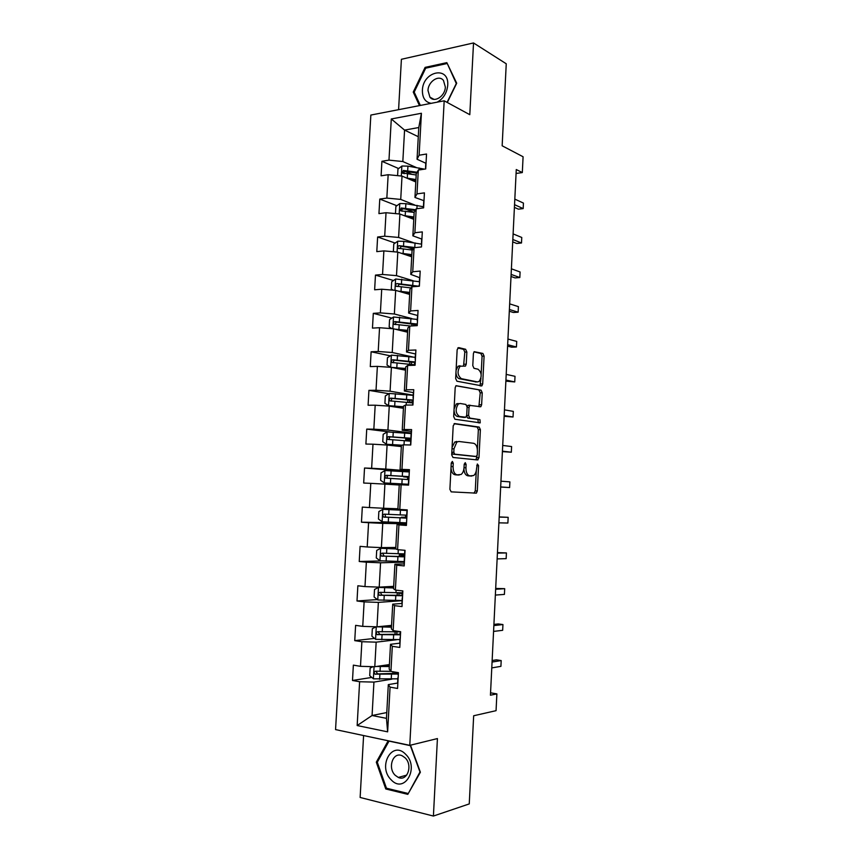 <?xml version="1.0" encoding="UTF-8"?>
<svg xmlns="http://www.w3.org/2000/svg" width="859" height="859" viewBox="0 0 859 859"><rect width="100%" height="100%" fill="white"/><g stroke="black" fill="none" stroke-linecap="round" stroke-linejoin="round"><path stroke-width="1.29" d="M452.349 461.423L451.265 463.055L449.901 489.308L451.19 491.863L476.369 493.141L477.293 490.994L478.57 465.632L477.336 463.989L476.552 468.735C476.316 471.935 475.36 474.2 473.685 475.521L469.884 475.886C467.275 475.21 465.965 472.514 465.932 467.779L466.104 464.451L465.245 462.668L464.193 464.268L464.021 467.607C463.785 470.829 462.808 473.116 461.111 474.469L457.138 474.866C454.454 474.168 453.101 471.43 453.069 466.62L453.241 463.237L452.349 461.423M466.856 352.007L465.621 349.28L458.674 347.605L457.149 349.699L455.657 378.508L456.924 381.224L481.899 385.874L482.683 383.941L484.089 356.109L482.898 353.436L474.157 351.675L473.406 353.564L472.783 365.633L473.996 368.318L478.023 369.198C481.781 372.441 482.157 376.532 479.129 381.46L477.379 381.911L461.369 378.669C457.45 375.437 457.031 371.281 460.113 366.192L465.449 366.106L466.233 364.173L466.856 352.007L464.816 352.083L463.581 349.355L457.75 347.959M363.593 735.54L360.136 797.463L433.408 816.05L469.25 803.917L473.663 715.762L496.062 710.672L496.878 693.889L490.435 695.21L516.27 169.534L522.315 172.573L523.088 156.757L502.15 145.794L506.252 63.781L473.524 42.95L401.4 59.292L398.587 109.673M433.408 816.05L437.424 738.568L409.775 745.354L444.178 100.804L469.798 114.687L473.524 42.95M454.733 423.551L453.198 425.806L451.694 454.851L452.972 457.46L477.529 459.952L478.968 457.707L480.385 429.65L479.182 427.084L454.508 423.551M453.681 416.594L455.184 387.677L456 385.68L481.051 390.19L482.243 392.799L481.631 404.75L480.825 406.726L469.841 405.416L469.025 407.413L468.606 415.477L469.841 418.097L479.956 419.654L480.213 422.864L454.959 419.256L453.681 416.594M409.775 745.354L335.558 729.592L370.852 115.063L444.178 100.804M398.619 168.536L381.911 161.288L381.095 175.805L388.161 174.721L386.84 198.085L379.775 199.063L378.948 213.633L386.024 212.721L384.703 236.193L377.627 236.998L376.79 251.633L383.876 250.892L382.545 274.461L375.469 275.095L374.631 289.794L381.718 289.225L380.387 312.891L373.3 313.352L372.462 328.106L379.549 327.719L378.207 351.492L371.12 351.771L370.283 366.589L377.369 366.385L376.027 390.254L368.93 390.362L368.092 405.244L375.19 405.212L373.837 429.189L366.739 429.103L365.891 444.049L372.989 444.2L371.636 468.284L364.527 468.026L363.679 483.037L370.787 483.359L369.424 507.551L362.315 507.1L361.467 522.186L368.575 522.691L367.212 546.979L360.093 546.356L359.234 561.496L366.353 562.194L364.978 586.59L357.859 585.774L357 600.989L364.119 601.869L362.745 626.372L355.615 625.363L354.746 640.642L361.875 641.716L360.49 666.326L353.36 665.134L352.491 680.468L359.62 681.735L357.161 725.544L387.634 731.847L386.464 718.349L388.311 684.623L397.857 683.012M381.911 161.288L388.977 160.139L391.296 118.971L421.415 113.27L419.117 155.221L426.536 154.019L425.72 168.944L418.312 170.082L417.002 193.898L424.421 192.867L423.616 207.857L416.196 208.823L414.886 232.746L422.306 231.898L421.49 246.952L414.07 247.725L412.749 271.755L420.191 271.09L419.364 286.208L411.933 286.809L410.613 310.937L418.054 310.453L417.227 325.647L409.786 326.055L408.465 350.289L415.906 350L415.08 365.247L407.638 365.472L406.307 389.814L413.759 389.707L412.932 405.029L405.48 405.061L404.138 429.511L411.601 429.597L410.763 444.983L403.3 444.833L401.958 469.39L409.421 469.658L408.583 485.12L401.121 484.777L399.779 509.441L407.241 509.902L406.404 525.429L398.93 524.892L397.577 549.663L405.051 550.318L404.202 565.92L396.729 565.179L395.376 590.069L402.85 590.928L402.001 606.583L394.517 605.659L393.154 630.646L400.638 631.709L399.789 647.439L392.305 646.312L390.931 671.416L398.426 672.661L397.567 688.467L390.072 687.136L387.634 731.847M414.747 205L400.724 199.417L402.023 176.084L415.81 181.968M424.002 200.716L414.961 197.463L416.25 173.926L418.312 170.082M402.023 176.084L388.161 174.721M400.724 199.417L386.84 198.085M417.002 193.898L414.961 197.463M413.447 242.678L398.608 237.449L399.907 214.02L413.77 219.303M421.758 239.049L412.868 235.838L414.156 212.205L416.196 208.823M399.907 214.02L386.024 212.721M398.608 237.449L384.703 236.193M414.886 232.746L412.868 235.838M412.406 280.528L396.493 275.642L397.803 252.117L411.719 256.787M419.589 277.661L410.752 274.386L412.052 250.645L414.07 247.725M397.803 252.117L383.876 250.892M396.493 275.642L382.545 274.461M412.749 271.755L410.752 274.386M411.826 318.571L394.367 313.997L395.677 290.374L409.657 294.422M417.775 315.532L408.637 313.084L409.936 289.247L411.933 286.809M395.677 290.374L381.718 289.225M394.367 313.997L380.387 312.891M410.613 310.937L408.637 313.084M412.481 356.904L392.23 352.512L393.54 328.793L407.596 332.229M415.692 353.994L406.511 351.965L407.821 328.02L409.786 326.055M393.54 328.793L379.549 327.719M392.23 352.512L378.207 351.492M408.465 350.289L406.511 351.965M413.222 395.161L390.083 391.199L391.403 367.373L405.512 370.186M413.598 392.617L404.374 391.006L405.695 366.954L407.638 365.472M391.403 367.373L377.369 366.385M390.083 391.199L376.027 390.254M406.307 389.814L404.374 391.006M411.171 432.979L387.924 430.048L389.256 406.124L403.429 408.304M411.493 431.401L402.227 430.219L403.547 406.071L405.48 405.061M389.256 406.124L375.19 405.212M387.924 430.048L373.837 429.189M404.138 429.511L402.227 430.219M409.356 470.968L385.755 469.068L387.087 445.037L401.336 446.583M409.389 470.356L400.079 469.594L401.4 445.338L403.3 444.833M387.087 445.037L372.989 444.2M385.755 469.068L371.636 468.284M401.958 469.39L400.079 469.594M397.932 508.764L383.586 508.26L384.918 484.122L399.231 485.024M399.779 509.441L397.91 509.151L399.242 484.787L401.121 484.777M384.918 484.122L370.787 483.359M383.586 508.26L369.424 507.551M395.816 547.462L381.396 547.612L382.749 523.378L406.49 523.797M406.447 524.57L397.073 524.409L395.741 548.869L397.577 549.663M382.749 523.378L368.575 522.691M381.396 547.612L367.212 546.979M398.93 524.892L397.073 524.409M393.69 586.343L379.206 587.137L380.558 562.795L404.17 562.14M404.321 563.923L394.904 564.202L393.551 588.769L395.376 590.069M380.558 562.795L366.353 562.194M379.206 587.137L364.978 586.59M396.729 565.179L394.904 564.202M391.554 625.373L377.004 626.834L378.357 602.384L402.076 600.666M402.173 603.447L392.713 604.167L391.36 628.842L393.154 630.646M378.357 602.384L364.119 601.869M377.004 626.834L362.745 626.372M394.517 605.659L392.713 604.167M389.406 664.576L374.792 666.713L376.156 642.156L396.536 639.751M400.026 643.144L390.512 644.304L389.159 669.097L390.931 671.416M376.156 642.156L361.875 641.716M374.792 666.713L360.49 666.326M392.305 646.312L390.512 644.304M386.786 712.551L372.076 715.504L373.933 682.089L391.887 679.158M373.933 682.089L359.62 681.735M386.464 718.349L372.076 715.504L357.161 725.544M390.072 687.136L388.311 684.623M516.076 173.464L522.315 172.573M496.878 693.889L490.553 692.816M418.29 136.71L404.568 130.106L402.828 161.535L416.218 167.484M425.796 163.221L417.055 159.248L418.784 127.529L404.568 130.106L391.296 118.971M421.415 113.27L418.784 127.529M402.828 161.535L388.977 160.139M419.117 155.221L417.055 159.248M371.818 677.429L352.491 680.468M374.545 638.398L354.746 640.642M377.348 599.571L357 600.989M381.568 560.927L359.234 561.496M403.429 555.225L403.505 553.883M405.18 522.991L361.467 522.186M406.275 523.324L405.19 522.82M405.48 517.483L405.609 515.132M409.335 471.333L407.95 471.859M407.971 471.484L364.527 468.026M407.241 485.056L407.273 484.476M407.542 479.515L407.671 477.013M389.975 431.98L366.739 429.103M409.625 441.075L409.7 439.593M388.891 393.712L368.93 390.362M390.34 355.851L371.12 351.771M391.887 318.12L373.3 313.352M413.898 286.648L410.054 285.489M393.497 280.517L375.469 275.095M413.039 249.217L407.091 247.167M395.161 243.054L377.627 236.998M414.059 212.409L405.459 209.07M396.869 205.72L379.775 199.063M411.858 174.28L405.147 171.37M388.193 740.769L376.306 762.169L385.766 788.97L407.81 794.35L420.384 772.22L410.495 745.172M447.281 102.489L456.709 83.226L446.841 62.643L425.119 67.378L413.243 92.085L419.471 105.603M387.516 788.465L385.766 788.97M377.488 761.869L376.306 762.169M426.279 68.044L425.119 67.378M414.489 92.751L413.243 92.085M451.007 467.994C451.404 472.031 452.768 474.297 455.087 474.78L457.138 474.866M457.385 474.963L455.087 474.78M463.892 468.95C464.236 473.03 465.557 475.317 467.844 475.811L469.884 475.886M470.066 475.983L467.844 475.811M473.985 493.195L475.263 490.897L476.283 470.839M477.368 449.3L478.356 429.629L477.164 427.063L454.067 423.734M475.961 459.79L477.035 455.818M453.81 452.349L454.701 454.175L476.24 456.462L477.25 454.883L477.421 451.426C477.411 446.777 476.122 444.06 473.556 443.276L458.856 441.472L456.816 442.063L453.992 448.785L453.81 452.349L451.823 452.306M451.791 452.961L452.639 454.121L454.701 454.175M474.297 456.408L452.639 454.121M456.816 441.44L454.765 442.02L452.081 447.324M455.893 385.766L481.051 390.19M478.892 406.672L480.224 392.821L479.032 390.211M469.443 405.416L467.811 405.427L467.124 406.575M466.577 416.014L467.801 418.086L479.956 419.654M478.302 422.757L477.937 419.643M460.156 403.472L458.341 403.966C455.12 409.163 455.495 413.34 459.49 416.497L465.868 417.206L466.705 415.176L467.124 407.091L465.889 404.449L460.156 403.472M458.105 403.483L456.29 403.977L454.067 409.056M454.035 409.711C454.153 413.555 455.291 415.81 457.439 416.497L459.49 416.497M463.42 417.377L457.439 416.497M463.559 366.031L464.816 352.083M459.994 365.751L458.062 366.245L456.086 370.175M455.957 372.763C456.301 376.113 457.428 378.1 459.318 378.712L461.369 378.669M476.219 381.933L459.318 378.712M481.147 374.352L482.071 356.174L480.89 353.511L473.975 351.846M480.009 385.798L480.965 378.164M373.107 666.659L370.143 668.044L369.724 675.636L373.482 678.846L397.846 678.835M379.13 666.079L389.331 666.026M376.596 666.444L389.299 666.541M390.866 671.33L375.587 671.201C373.912 671.759 373.729 672.737 375.039 674.154L398.104 674.047M398.147 673.284L377.67 673.896L376.274 671.824M492.067 662.042L501.194 660.571L500.915 666.348L491.777 667.905M398.189 676.967L398.136 677.912M492.143 660.517L496.373 659.841L501.194 660.571L500.915 666.348M405.555 754.191C392.091 739.964 377.305 766.615 391.167 779.811C404.46 794.521 419.847 767.452 405.555 754.191M405.072 757.788L402.195 755.791C393.121 751.217 387.216 767.839 395.226 775.301L398.329 777.449C407.359 781.83 413.125 765.111 405.072 757.788M407.81 793.405L386.453 788.208L377.284 762.244L389.02 741.113L410.355 745.644L419.987 771.983L408.465 793.211M437.156 102.167C443.362 98.688 446.895 93.051 447.732 85.266C449.289 65.338 422.735 71.147 422.392 90.431C422.37 97.915 425.302 102.21 431.175 103.327M427.997 90.539L429.929 97.185C434.396 103.155 445.187 96.122 445.338 87.017L443.469 80.467C438.96 74.336 428.126 81.487 427.997 90.539M447.507 64.049L456.29 83.527L447.077 102.371M420.341 105.442L414.188 92.106L425.699 68.172L446.734 63.598M376.145 626.812L372.334 628.67L371.915 636.229L375.673 639.332L399.972 639.59M379.388 626.598L391.479 626.769M377.294 626.812L391.457 627.167M400.391 631.816L377.777 631.687C376.135 632.224 375.931 633.201 377.165 634.597L400.477 634.812M399.907 634.264L400.38 632.041M400.262 634.232L379.85 634.468L378.475 632.342M393.615 587.685L378.561 587.406L374.524 589.467L374.105 596.994L377.863 599.979L402.087 600.516M378.561 587.406L393.594 587.964M402.506 592.774L379.957 592.345C378.336 592.871 378.121 593.827 379.291 595.223L402.592 595.759M402.023 595.362L402.452 593.762M402.613 595.319L382.03 595.212L380.687 593.021M400.401 592.807L402.474 593.311M402.109 593.709L397.438 592.807M493.861 625.588L502.944 624.547L502.665 630.313L493.571 631.419M400.348 637.099L400.305 637.84M493.914 624.407L498.123 623.935L502.944 624.547L502.665 630.313M495.643 589.274L504.695 588.673L504.416 594.407L495.364 595.083M495.686 588.436L504.695 588.673L504.416 594.407M395.741 548.772L380.73 548.278L376.704 550.426L376.285 557.921L380.043 560.798L404.192 561.603M380.73 548.278L395.892 548.944M404.61 553.894L382.126 553.164C380.537 553.679 380.301 554.635 381.407 556.009L404.696 556.879M404.117 556.621L404.761 555.676M404.707 556.6L384.188 556.127L382.899 553.851M404.181 555.601L399.338 554.882L403.462 554.613M403.451 554.893L404.782 555.397M407.22 510.407L382.899 509.323L378.862 511.556L378.454 519.019L382.201 521.789L406.296 522.852M382.899 509.323L407.209 510.482M407.23 510.096L405.888 509.924M407.23 510.171L401.797 509.763L405.888 509.849M406.715 515.175L384.295 514.154C382.727 514.67 382.48 515.604 383.522 516.968L406.801 518.149M406.21 518.041L406.822 517.698M406.801 518.052L386.346 517.204L385.616 517.021L385.143 514.809M406.232 517.655L401.4 517.225L405.491 517.258M405.48 517.354L406.822 517.59M409.056 471.935L385.057 470.528L381.02 472.858L380.612 480.288L384.36 482.941L408.626 484.283M384.36 482.941L408.626 484.326M408.626 484.476L403.193 484.283L407.263 484.573M408.616 484.53L407.263 484.53M409.045 476.638L386.443 475.317C384.907 475.811 384.639 476.745 385.627 478.087L408.648 479.58M407.66 477.196L403.601 476.842L408.454 476.67M409.024 477.056L407.671 477.11M385.627 478.087L387.71 478.238C386.604 476.842 386.915 475.918 388.655 475.478L409.045 476.713M409.024 476.981L408.444 476.96M497.425 553.11L506.423 552.938L506.155 558.651L497.136 558.898M497.447 552.605L506.423 552.938L506.155 558.651M406.511 523.475L406.769 518.664M499.186 517.075L508.163 517.333L507.884 523.034L498.907 522.841M499.197 516.914L508.163 517.333L507.884 523.034M409.324 471.473L409.067 476.348M500.668 487.053L509.612 487.547L500.668 486.935M509.881 481.878L509.612 487.547L509.881 481.878L500.958 481.19M411.139 433.57L387.194 431.894L383.178 434.31L382.76 441.709L386.507 444.264L401.958 445.198M386.507 444.264L401.529 445.306M411.128 438.262L388.59 436.64C387.087 437.134 386.797 438.047 387.731 439.378L410.72 441.182M409.679 440.141L405.631 439.507L410.484 439.336L410.527 438.434M411.053 439.583L409.689 439.905M387.731 439.378L389.793 439.615C388.751 438.23 389.084 437.328 390.781 436.898L411.117 438.498M411.064 439.336L410.484 439.336M502.408 451.609L511.33 452.21L502.429 451.168M511.599 446.551L511.33 452.21L511.599 446.551L502.708 445.445M413.211 395.365L389.331 393.433L385.315 395.935L384.907 403.3L388.558 405.684L403.515 406.726M388.655 405.738L403.505 406.983M413.2 400.036L390.727 398.125C389.245 398.608 388.944 399.521 389.825 400.842L412.792 402.946M412.835 402.27L411.268 402.753M407.638 402.388L412.513 401.872L412.599 400.348M391.811 401.121C390.909 399.736 391.274 398.855 392.907 398.479L413.179 400.444M504.147 416.314L513.038 417.002L504.179 415.541M513.317 411.375L513.038 417.002L513.317 411.375L504.458 409.85M391.414 367.373L405.609 368.457M393.422 367.781L405.588 368.833M391.36 355.197L390.684 367.319L387.033 365.054L387.441 357.72L391.457 355.132L415.273 357.312M415.262 361.983L392.853 359.771C391.393 360.254 391.081 361.156 391.919 362.455L414.865 364.86M413.512 364.656L414.532 364.56L414.65 362.423M393.798 362.745C393.068 361.371 393.486 360.533 395.022 360.232L414.994 362.498M505.865 381.149L514.745 381.933L505.919 380.054M515.013 376.317L514.745 381.933L515.013 376.317L506.198 374.384M415.412 359.159L415.38 359.846M395.086 329.169L407.692 330.35M397.438 329.738L407.671 330.844M392.026 328.675L389.159 326.968L389.567 319.655L393.583 316.992L417.324 319.43M417.077 324.036L394.968 321.588C393.529 322.071 393.207 322.952 394.002 324.24L410.559 326.012M395.806 324.53C395.226 323.188 395.677 322.393 397.137 322.136L417.034 324.745M507.594 346.134L511.663 347.186L516.442 346.993L507.658 344.706M516.721 341.41L516.442 346.993L516.721 341.41L507.937 339.058M417.506 320.461L417.463 321.341M398.308 291.137L409.764 292.414M401.217 291.974L409.732 293.005M393.272 290.17L391.274 289.043L391.683 281.763L395.688 279.003L419.375 281.698M416.067 286.391L415.327 286.53M418.945 286.24L397.073 283.556C395.666 284.039 395.333 284.909 396.074 286.187L411.021 287.926M397.824 286.487L399.231 284.2L416.347 286.455M509.301 311.237L513.36 312.483L518.138 312.193L509.387 309.498M518.407 306.631L518.138 312.193L518.407 306.631L509.666 303.871M419.6 281.924L419.536 283.008M401.25 253.276L411.837 254.629M404.471 254.35L411.794 255.327M394.378 251.816L393.379 251.268L393.776 244.031L397.792 241.186L403.784 241.347L421.436 244.139M415.488 247.575L399.177 245.695C397.781 246.168 397.449 247.038 398.147 248.294L412.438 250.076M399.854 248.595L401.325 246.426L413.823 248.079M511.008 276.48L515.046 277.908L519.824 277.532L511.116 274.418M520.092 271.981L519.824 277.532L520.092 271.981L511.384 268.813M421.683 243.559L421.608 244.826M404.009 215.577L413.898 216.994M407.381 216.865L413.845 217.81M395.473 213.601L395.881 206.45L399.875 203.529L405.867 203.658L423.659 206.783L423.745 205.355M415.638 209.736L401.26 207.985L400.208 210.562L401.099 210.874L414.145 212.42M402.141 211.282C401.475 209.961 401.894 209.134 403.397 208.812L415.176 210.509M423.487 205.688L423.734 201.274M512.716 241.862L516.731 243.473L521.499 242.99L512.834 239.489M521.767 237.471L521.499 242.99L521.767 237.471L513.102 233.895M406.629 178.049L415.949 179.531M410.076 179.52L415.896 180.444M397.588 175.644L397.964 169.03L401.958 166.023L407.939 166.131L424.432 169.137M417.163 172.23L403.343 170.436L402.27 172.981L416.196 174.978M404.138 173.722C403.59 172.423 404.041 171.639 405.469 171.36L416.69 173.11M426.064 162.695L425.785 163.317M514.412 207.373L518.407 209.167L523.174 208.597L514.541 204.678M523.442 203.089L523.174 208.597L523.442 203.089L514.809 199.116M425.806 167.312L425.72 168.944M451.082 466.555L453.069 466.62M457.171 474.952L459.221 475.027M464.193 464.386L466.104 464.451M464.021 467.715L465.932 467.779M469.862 475.972L471.892 476.047M476.713 465.567L478.57 465.632M475.263 490.897L477.293 490.994M451.265 463.173L453.241 463.237M477.164 427.063L479.182 427.084M478.356 429.629L480.385 429.65M476.949 457.654L478.968 457.707M474.211 456.408L476.24 456.462M452.006 448.742L453.992 448.785M480.224 392.821L482.243 392.799M479.612 404.761L481.631 404.75M468.456 405.244L470.227 405.233M467.113 407.424L469.025 407.413M466.684 415.477L468.606 415.477M467.801 418.086L469.841 418.097M463.184 417.377L465.224 417.388M464.193 364.237L466.233 364.173M475.349 381.944L477.379 381.911M480.89 353.511L482.898 353.436M482.071 356.174L484.089 356.109M480.664 383.973L482.683 383.941M463.581 349.355L465.621 349.28M374.062 666.691L373.386 678.771M391.5 674.358L391.232 679.168M397.792 673.338L397.835 672.565M394.646 673.681L394.743 672.049M379.882 674.455L379.614 679.286M380.312 666.595L380.043 671.416M377.67 673.896L375.415 674.251M376.274 626.812L375.587 639.246M393.647 634.994L393.39 639.783M396.783 634.49L396.922 631.956M393.873 630.753L393.809 631.977M382.062 634.941L381.793 639.74M382.491 627.102L382.223 631.902M379.85 634.468L377.606 634.715M378.465 587.459L377.767 599.904M395.784 595.792L395.527 600.559M398.909 595.48L399.027 593.193M396.096 590.154L395.945 592.785M384.231 595.588L383.962 600.366M384.66 587.781L384.402 592.56M382.03 595.212L379.785 595.362M380.634 548.332L379.946 560.734M397.91 556.761L397.653 561.507M401.013 556.632L401.099 555.225M398.297 549.728L398.082 553.765M386.389 556.396L386.131 561.163M386.818 548.633L386.561 553.389M384.188 556.127L381.965 556.17M382.792 509.376L382.115 521.714M400.036 517.891L399.779 522.616M403.118 517.945L403.15 517.408M400.455 510.182L400.197 514.906M388.547 517.376L388.289 522.122M388.977 509.645L388.708 514.391M386.346 517.204L384.123 517.15M384.95 470.582L384.263 482.876M402.152 479.193L401.894 483.896M402.57 471.516L402.313 476.219M390.695 478.527L390.426 483.252M391.113 470.829L390.856 475.553M388.655 475.478L386.443 475.317M387.098 431.959L386.421 444.2M404.256 440.646L404.02 444.844M407.391 439.368L407.467 438.111M404.664 433.011L404.417 437.693M392.831 439.84L392.563 444.543M393.25 432.174L392.993 436.877M390.781 436.898L388.59 436.64M389.234 393.497L388.558 405.684M406.35 402.27L406.189 405.061M409.432 402.033L409.539 399.929M406.758 394.668L406.5 399.328M394.957 401.325L394.7 406.006M395.376 393.69L395.119 398.361M392.907 398.479L390.727 398.125M408.433 364.055L408.358 365.451M411.472 364.388L411.611 361.897M408.841 356.485L408.594 361.124M397.073 362.96L396.815 367.631M397.492 355.358L397.234 360.018M395.022 360.232L392.853 359.771M393.476 317.057L392.831 328.739M413.576 325.84L413.673 324.036M416.647 325.679L416.701 324.659M410.913 318.464L410.666 323.081M399.177 324.766L398.92 329.405M399.596 317.196L399.338 321.835M397.137 322.136L394.968 321.588M395.591 279.078L394.957 290.31M412.986 280.603L412.728 285.199M401.282 286.734L401.024 291.351M401.701 279.196L401.443 283.814M399.231 284.2L397.073 283.556M397.685 241.261L397.083 252.052M415.037 242.893L414.79 247.478M403.365 248.852L403.118 253.459M403.784 241.347L403.526 245.953M401.325 246.426L399.177 245.695M399.779 203.594L399.199 213.955M417.087 205.355L416.905 208.726M405.448 211.142L405.201 215.727M405.867 203.658L405.609 208.243M403.397 208.812L401.26 207.985M401.862 166.098L401.314 176.02M419.128 167.967L419.02 169.964M407.52 173.582L407.273 178.146M407.939 166.131L407.681 170.694M405.469 171.36L403.343 170.436M474.351 493.045L476.369 493.141M476.069 459.726L478.098 459.79M454.765 442.02L456.816 442.063M479.258 406.736L480.825 406.726M467.811 405.427L469.841 405.416M478.957 422.853L480.213 422.864M456.29 403.977L458.341 403.966M464.107 366.149L465.449 366.106M458.062 366.245L460.113 366.192M480.535 385.895L481.899 385.874M392.971 671.759L392.885 673.445M377.208 673.81L375.039 674.154M398.179 672.629L398.071 674.594M397.9 677.676L397.642 682.561M406.736 775.097L398.329 777.449M433.956 99.343L429.929 97.185M395.14 631.977L395 634.543M379.324 634.361L377.165 634.597M397.277 592.807L397.126 595.491M381.417 595.083L379.291 595.223M400.401 631.666L400.24 634.576M400.079 637.646L399.811 642.521M402.613 590.895L402.399 594.739M402.237 597.8L401.969 602.642M399.338 554.882L399.252 556.6M383.522 555.966L381.407 556.009M401.4 517.225L401.357 517.87M385.616 517.021L383.522 516.968M404.814 550.297L404.546 555.075M404.385 558.125L404.127 562.946M406.951 510.794L406.694 515.593M408.659 479.29L408.401 484.068M405.716 437.961L405.631 439.507M411.203 432.356L410.946 437.113M410.785 440.119L410.527 444.876M407.8 399.736L407.66 402.323M391.554 401.11L389.825 400.842M413.319 393.39L413.061 398.125M412.9 401.121L412.685 405.029M409.872 361.671L409.732 364.195M393.25 362.734L391.919 362.455M415.423 354.595L415.165 359.309M415.004 362.294L414.843 365.258M411.933 323.918L411.815 325.937M395.119 324.519L394.002 324.24M417.517 315.962L417.259 320.665M417.098 323.628L416.991 325.658M397.073 286.476L396.074 286.187M419.6 277.5L419.342 282.171M419.181 285.134L419.128 286.23M399.048 248.595L398.147 248.294M421.672 239.199L421.425 243.849M401.046 210.885L400.208 210.562M403.032 173.314L402.27 172.981M425.796 163.081L425.549 167.698"/></g></svg>
